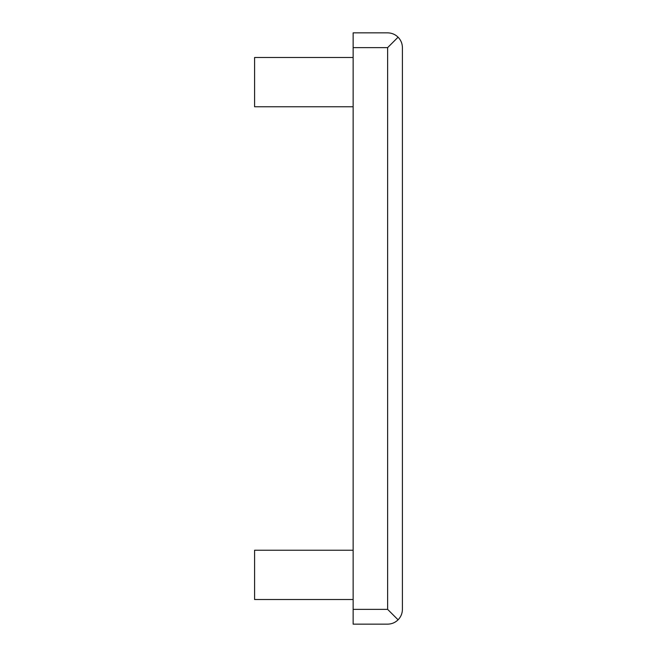 <?xml version="1.0" encoding="UTF-8"?>
<svg xmlns="http://www.w3.org/2000/svg" width="657" height="657" viewBox="0 0 657 657"><rect width="100%" height="100%" fill="white"/><g stroke="black" fill="none" stroke-linecap="round" stroke-linejoin="round"><path stroke-width="0.49" stroke-dasharray="3.29 2.46" d="M353.137 47.633L353.137 624.15L387.63 624.15C391.687 624.084 395.169 622.639 398.085 619.822C400.901 616.907 402.347 613.424 402.413 609.368L402.413 47.633C402.347 43.576 400.901 40.093 398.085 37.178C395.169 34.361 391.687 32.916 387.63 32.85L353.137 32.85L353.137 47.633L387.63 47.633L398.085 37.178M353.137 550.238L254.588 550.238L254.588 599.513L254.588 574.875L254.588 599.513L353.137 599.513L353.137 550.238L353.137 599.513M387.63 47.633L387.63 609.368L398.085 619.822M353.137 57.488L254.588 57.488L254.588 106.763L254.588 82.125L254.588 106.763L353.137 106.763L353.137 57.488L353.137 106.763M387.63 609.368L353.137 609.368"/><path stroke-width="0.99" d="M387.63 624.15L353.137 624.15L353.137 32.85L387.63 32.85C391.687 32.916 395.169 34.361 398.085 37.178C400.901 40.093 402.347 43.576 402.413 47.633L402.413 609.368C402.347 613.424 400.901 616.907 398.085 619.822C395.169 622.639 391.687 624.084 387.63 624.15M353.137 599.513L254.588 599.513L254.588 550.238L353.137 550.238M353.137 106.763L254.588 106.763L254.588 57.488L353.137 57.488M353.137 609.368L387.63 609.368L398.085 619.822M387.63 609.368L387.63 47.633L398.085 37.178M387.63 47.633L353.137 47.633"/></g></svg>
